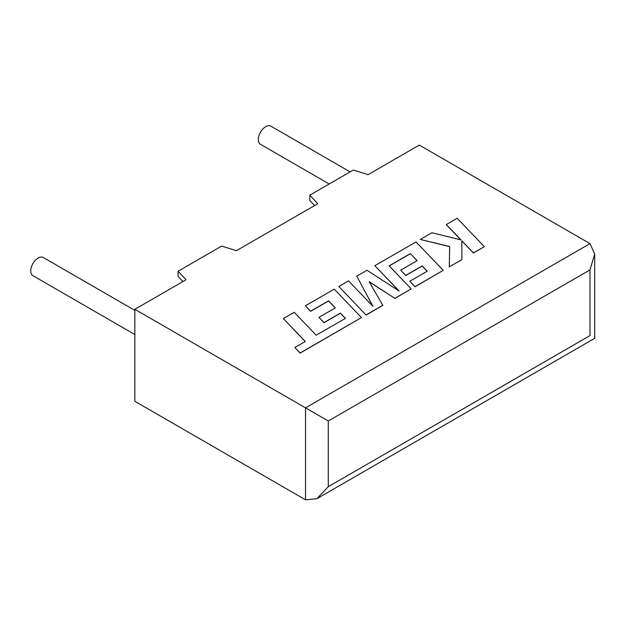 <?xml version="1.0" encoding="UTF-8"?>
<svg xmlns="http://www.w3.org/2000/svg" width="626" height="626" viewBox="0 0 626 626"><rect width="100%" height="100%" fill="white"/><g stroke="black" fill="none" stroke-linecap="round" stroke-linejoin="round"><path stroke-width="0.94" d="M134.848 310.379L43.366 257.56A10.462 6.041 120 0 0 38.131 258.076A10.462 6.041 120 0 0 31.3 267.294A10.462 6.041 120 0 0 32.904 275.675L134.848 334.534M329.198 183.974L260.471 144.293A10.462 6.041 -60 0 1 258.867 135.905A10.462 6.041 -60 0 1 265.698 126.695A10.462 6.041 -60 0 1 270.933 126.17L350.122 171.892M134.848 309.314L134.848 401.289L305.527 499.83L316.905 498.703L328.282 486.692L589.989 335.599C596.124 339.135 596.124 339.135 589.989 335.599L589.989 269.9L594.7 254.039L589.989 243.624L419.31 145.083L368.104 174.646L353.314 170.045L309.792 195.179L317.758 203.716L236.401 250.69L221.612 246.088L178.089 271.214L186.055 279.752L134.848 309.314L305.527 407.855L589.989 243.624M314.581 205.547L309.792 200.414L309.792 195.179M182.878 281.59L178.089 276.457L178.089 271.214M589.989 269.9L328.282 420.993L305.527 407.855L305.527 499.83M283.312 318.548L305.3 341.483L294.83 347.524L300.089 353.017L361.468 317.578L334.237 289.149L305.347 305.832L310.559 311.224L328.556 300.832L335.348 307.882L318.939 317.359L323.986 322.601L340.395 313.125L345.435 318.431L316.193 335.192L294.204 312.264L283.312 318.548L305.222 341.53M294.83 347.524L300.089 353.142L361.468 317.578M305.347 305.832L310.559 311.357L328.556 300.965L335.262 307.929M318.939 317.359L323.986 322.734L340.395 313.258L345.356 318.477M410.343 253.616L417.135 260.659L400.726 270.135L405.773 275.385L422.19 265.909L427.229 271.207L409.811 281.262L415.022 286.661L443.263 270.354L416.032 241.926L374.841 265.706L399.106 291.004L366.977 270.252L356.789 276.136L372.932 306.302L348.549 280.886L338.838 286.497L366.077 315.05L382.846 305.371L369.082 281.645L394.92 298.391L411.204 288.86L389.145 265.847L410.343 253.616L417.057 260.706M366.077 314.917L382.846 305.238M369.199 281.856L394.92 298.391M394.92 298.266L411.204 288.86M389.223 265.933L410.343 253.741M400.726 270.135L405.773 275.51L422.19 266.042L427.151 271.254M409.811 281.262L415.022 286.794L443.263 270.354M374.841 265.706L398.778 290.785M356.789 276.136L372.775 306.137M338.838 286.497L366.077 315.05M446.213 224.499L461.026 239.922L431.932 232.747L420.296 239.461L449.664 246.48L449.288 266.872L461.871 259.61L461.816 240.814L473.452 252.927L484.336 246.644L457.09 218.224L446.213 224.632L460.861 239.883M484.336 246.644L473.452 253.06L461.816 240.947M420.296 239.461L449.664 246.613M449.288 266.872L461.871 259.61M328.282 420.993L328.282 486.692M594.7 254.039L594.7 338.314L316.905 498.703"/></g></svg>
